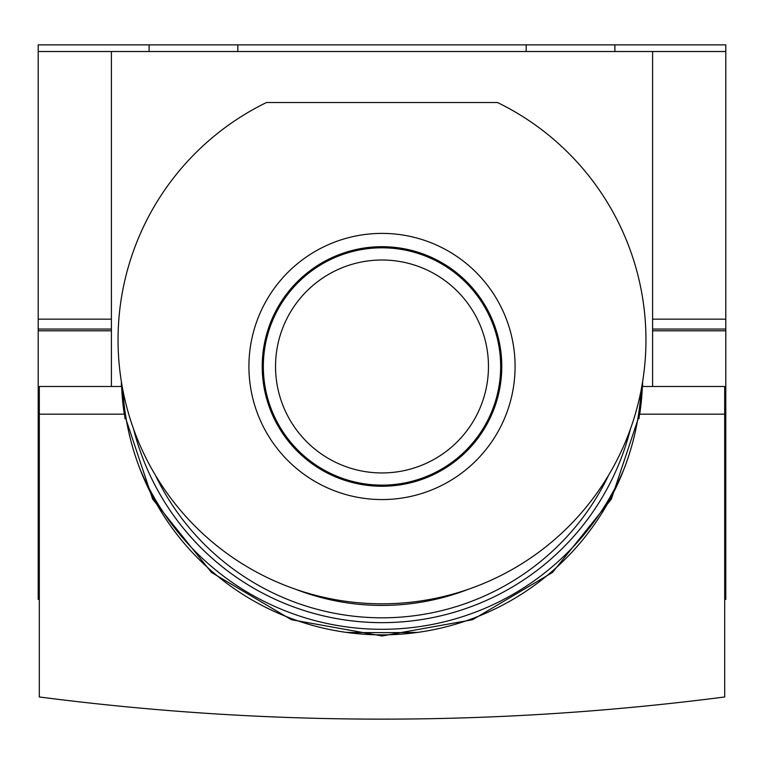 <?xml version="1.0" encoding="UTF-8"?>
<svg xmlns="http://www.w3.org/2000/svg" width="764" height="764" viewBox="0 0 764 764"><rect width="100%" height="100%" fill="white"/><g stroke="black" fill="none" stroke-linecap="round" stroke-linejoin="round"><path stroke-width="1.15" d="M614.896 51.513L614.896 44.856L725.8 44.856L725.8 51.513L38.2 51.513L38.2 390.796L39.308 390.796M38.2 51.513L38.2 44.856L149.104 44.856L149.104 51.513M149.104 44.856L614.896 44.856M111.401 386.488L111.401 51.513M121.38 386.488L121.38 381.637M642.619 386.488L642.619 381.637M652.599 386.488L652.599 51.513M724.692 599.368L725.8 599.368L725.8 319.171L652.599 319.171M725.8 319.171L725.8 51.513M725.8 330.793L652.599 330.793M724.692 390.796L725.8 390.796M725.8 561.951L724.692 561.951M39.308 561.951L38.2 561.951L38.2 390.796M38.2 561.951L38.2 599.368L39.308 599.368M38.2 319.171L111.401 319.171M38.2 330.793L111.401 330.793M39.308 414.164L39.308 386.488L121.619 386.488A260.619 260.619 0 0 0 124.284 414.164L152.676 499.169L211.485 572.446L291.39 619.709L382 635.973L472.601 619.709L552.506 572.456L611.324 499.169L639.716 414.164A260.619 260.619 0 0 0 642.381 386.488L724.692 386.488L724.692 696.969C496.237 726.526 267.772 726.526 39.308 696.969L39.308 414.164L124.284 414.164M642.323 387.921L639 418.653M125 418.653L121.38 383.767M642.333 387.663L642.619 383.767M641.082 390.318A259.512 259.512 0 0 1 382 634.855A259.512 259.512 0 0 1 122.918 390.318M645.952 339.856A263.952 263.952 0 0 0 497.507 102.519L266.493 102.519A263.952 263.952 0 0 0 382 603.808A263.952 263.952 0 0 0 645.952 339.856M630.434 429.015A256.188 256.188 0 0 1 133.566 429.015A256.188 256.188 0 0 0 380.625 622.66M382 499.56A133.079 133.079 0 0 0 515.079 366.472A133.079 133.079 0 0 0 382 233.392A133.079 133.079 0 0 0 248.921 366.472A133.079 133.079 0 0 0 382 499.56M382 246.696A119.776 119.776 0 0 0 262.224 366.472A119.776 119.776 0 0 0 382 486.248A119.776 119.776 0 0 0 501.776 366.472A119.776 119.776 0 0 0 382 246.696M500.668 366.472A118.668 118.668 0 0 0 382 247.803A118.668 118.668 0 0 0 263.332 366.472A118.668 118.668 0 0 0 382 485.14A118.668 118.668 0 0 0 500.668 366.472M382 260.008A106.463 106.463 0 0 0 275.537 366.472A106.463 106.463 0 0 0 382 472.945A106.463 106.463 0 0 0 488.463 366.472A106.463 106.463 0 0 0 382 260.008M346.312 632.391A2572.951 2572.951 0 0 0 417.688 632.391M139.917 468.848A262.845 262.845 0 0 0 624.083 468.848M237.824 44.856L237.824 51.513M526.176 44.856L526.176 51.513M38.2 329.045L111.401 329.045M725.8 329.045L652.599 329.045M639.716 414.164L724.692 414.164M295.859 589.359A238.951 238.951 0 0 0 380.73 605.422A238.951 238.951 0 0 0 382 605.422A238.951 238.951 0 0 0 468.141 589.359M155.398 475.218A251.337 251.337 0 0 0 380.653 617.809A251.337 251.337 0 0 0 382 617.818A251.337 251.337 0 0 0 608.602 475.218"/></g></svg>
